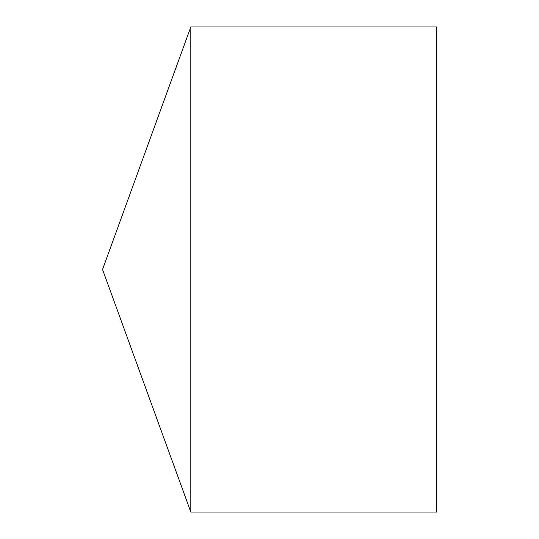 <?xml version="1.0" encoding="UTF-8"?>
<svg xmlns="http://www.w3.org/2000/svg" width="539" height="539" viewBox="0 0 539 539"><rect width="100%" height="100%" fill="white"/><g stroke="black" fill="none" stroke-linecap="round" stroke-linejoin="round"><path stroke-width="0.81" d="M102.538 269.5L190.819 512.05L190.819 26.95L102.538 269.5L190.819 512.05L436.462 512.05L436.462 26.95L190.819 26.95M436.462 512.05L190.819 512.05"/></g></svg>
